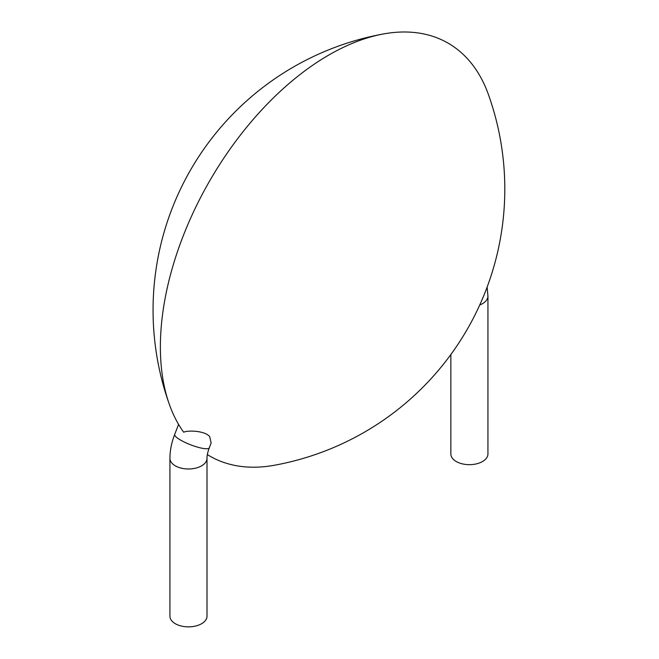 <?xml version="1.0" encoding="UTF-8"?>
<svg xmlns="http://www.w3.org/2000/svg" width="659" height="659" viewBox="0 0 659 659"><rect width="100%" height="100%" fill="white"/><g stroke="black" fill="none" stroke-linecap="round" stroke-linejoin="round"><path stroke-width="0.99" d="M450.855 354.526L450.855 453.969A18.543 10.701 0 0 0 469.397 464.669A18.543 10.701 0 0 0 487.94 453.969L487.94 296.097L487.125 287.11M209.265 447.832C207.676 452.247 206.918 455.731 207.008 458.293A18.543 10.701 0 0 1 201.58 465.855A18.543 10.701 0 0 1 181.373 468.178A18.543 10.701 0 0 1 169.923 458.293C169.964 450.484 171.554 442.527 174.693 434.413A18.543 3.921 21.2 0 0 185.261 442.51A18.543 3.921 21.2 0 0 205.089 448.688A18.543 3.921 21.2 0 0 209.265 447.832L211.144 442.98L209.727 436.728C205.155 430.615 187.658 430.146 183.688 432.222A238.377 137.624 -60 0 1 169.462 404.708A238.377 137.624 -60 0 1 209.743 180.788A238.377 137.624 -60 0 1 383.522 33.939A238.377 137.624 -60 0 1 488.401 94.492A280.759 280.759 0 0 1 274.342 465.262A238.377 137.624 -60 0 1 207.346 454.603M169.923 458.293L169.923 616.157A18.543 10.701 0 0 0 181.373 626.05A18.543 10.701 0 0 0 201.58 623.727A18.543 10.701 0 0 0 207.008 616.157L207.008 458.293M479.752 304.977A18.543 10.701 0 0 0 487.94 296.097M383.522 33.939A280.759 280.759 0 0 0 169.462 404.708M178.581 424.396L174.693 434.413"/></g></svg>
